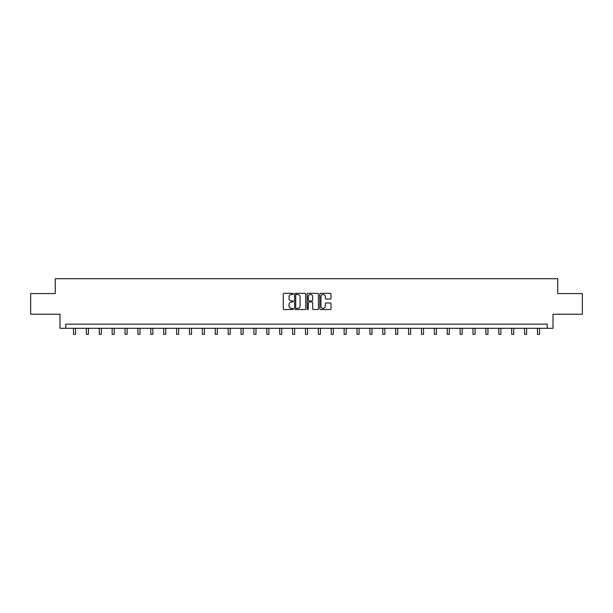 <?xml version="1.0" encoding="UTF-8"?>
<svg xmlns="http://www.w3.org/2000/svg" width="613" height="613" viewBox="0 0 613 613"><rect width="100%" height="100%" fill="white"/><g stroke="black" fill="none" stroke-linecap="round" stroke-linejoin="round"><path stroke-width="0.92" d="M293.282 293.888A0.567 0.567 0 0 0 292.715 293.32L284.095 293.32A0.812 0.812 0 0 0 283.29 294.133L283.29 308.73A0.812 0.812 0 0 0 284.095 309.542L292.715 309.542A0.567 0.567 0 0 0 293.282 308.975A0.567 0.567 0 0 0 292.715 308.408L291.596 308.408A2.598 2.598 0 0 1 289.007 305.81L289.007 304.592A2.598 2.598 0 0 1 291.596 302.002L292.715 302.002A0.567 0.567 0 0 0 293.282 301.435A0.567 0.567 0 0 0 292.715 300.86L291.596 300.86A2.598 2.598 0 0 1 289.007 298.27L289.007 297.052A2.598 2.598 0 0 1 291.596 294.455L292.715 294.455A0.567 0.567 0 0 0 293.282 293.888M330.2 299.037A0.812 0.812 0 0 0 331.012 298.232L331.012 294.133A0.812 0.812 0 0 0 330.2 293.32L320.63 293.32A0.812 0.812 0 0 0 319.817 294.133L319.817 308.73A0.812 0.812 0 0 0 320.63 309.542L330.2 309.542A0.812 0.812 0 0 0 331.012 308.73L331.012 303.78A0.812 0.812 0 0 0 330.2 302.975L326.101 302.975A0.812 0.812 0 0 0 325.296 303.78L325.296 306.239A2.168 2.168 0 0 1 323.128 308.408A2.168 2.168 0 0 1 320.951 306.239L320.951 296.631A2.168 2.168 0 0 1 323.128 294.455A2.168 2.168 0 0 1 325.296 296.631L325.296 298.232A0.812 0.812 0 0 0 326.101 299.037L330.2 299.037M547.24 328.284L553.026 328.284L553.026 314.239L582.35 314.239L582.35 293.581L557.73 293.581L557.73 278.716L55.27 278.716L55.27 293.581L30.65 293.581L30.65 314.239L59.974 314.239L59.974 328.284L547.24 328.284L547.24 324.154L65.76 324.154L65.76 328.284M305.787 294.133A0.812 0.812 0 0 0 304.983 293.32L295.412 293.32A0.812 0.812 0 0 0 294.6 294.133L294.6 308.73A0.812 0.812 0 0 0 295.412 309.542L304.983 309.542A0.812 0.812 0 0 0 305.787 308.73L305.787 294.133M308.017 293.32L317.588 293.32A0.812 0.812 0 0 1 318.4 294.133L318.4 308.73A0.812 0.812 0 0 1 317.588 309.542L313.496 309.542A0.812 0.812 0 0 1 312.684 308.73L312.684 302.807A0.812 0.812 0 0 0 311.871 302.002L309.159 302.002A0.812 0.812 0 0 0 308.347 302.807L308.347 308.975A0.567 0.567 0 0 1 307.78 309.542A0.567 0.567 0 0 1 307.213 308.975L307.213 294.133A0.812 0.812 0 0 1 308.017 293.32M296.301 294.455A0.567 0.567 0 0 0 295.734 295.022L295.734 307.841A0.567 0.567 0 0 0 296.301 308.408L297.481 308.408A2.598 2.598 0 0 0 300.071 305.81L300.071 297.052A2.598 2.598 0 0 0 297.481 294.455L296.301 294.455M312.684 296.669A2.168 2.168 0 0 0 310.515 294.501A2.168 2.168 0 0 0 308.347 296.669L308.347 300.056A0.812 0.812 0 0 0 309.159 300.86L311.871 300.86A0.812 0.812 0 0 0 312.684 300.056L312.684 296.669M73.483 328.284L73.483 334.284L75.552 334.284L75.552 328.284M86.372 328.284L86.372 334.284L88.441 334.284L88.441 328.284M99.26 328.284L99.26 334.284L101.329 334.284L101.329 328.284M112.148 328.284L112.148 334.284L114.217 334.284L114.217 328.284M125.037 328.284L125.037 334.284L127.106 334.284L127.106 328.284M137.925 328.284L137.925 334.284L139.994 334.284L139.994 328.284M150.813 328.284L150.813 334.284L152.875 334.284L152.875 328.284M163.702 328.284L163.702 334.284L165.763 334.284L165.763 328.284M176.59 328.284L176.59 334.284L178.651 334.284L178.651 328.284M189.478 328.284L189.478 334.284L191.54 334.284L191.54 328.284M202.367 328.284L202.367 334.284L204.428 334.284L204.428 328.284M215.255 328.284L215.255 334.284L217.316 334.284L217.316 328.284M228.143 328.284L228.143 334.284L230.204 334.284L230.204 328.284M241.032 328.284L241.032 334.284L243.093 334.284L243.093 328.284M253.912 328.284L253.912 334.284L255.981 334.284L255.981 328.284M266.801 328.284L266.801 334.284L268.869 334.284L268.869 328.284M279.689 328.284L279.689 334.284L281.758 334.284L281.758 328.284M292.577 328.284L292.577 334.284L294.646 334.284L294.646 328.284M305.466 328.284L305.466 334.284L307.534 334.284L307.534 328.284M318.354 328.284L318.354 334.284L320.423 334.284L320.423 328.284M331.242 328.284L331.242 334.284L333.311 334.284L333.311 328.284M344.131 328.284L344.131 334.284L346.199 334.284L346.199 328.284M357.019 328.284L357.019 334.284L359.088 334.284L359.088 328.284M369.907 328.284L369.907 334.284L371.968 334.284L371.968 328.284M382.796 328.284L382.796 334.284L384.857 334.284L384.857 328.284M395.684 328.284L395.684 334.284L397.745 334.284L397.745 328.284M408.572 328.284L408.572 334.284L410.633 334.284L410.633 328.284M421.46 328.284L421.46 334.284L423.522 334.284L423.522 328.284M434.349 328.284L434.349 334.284L436.41 334.284L436.41 328.284M447.237 328.284L447.237 334.284L449.298 334.284L449.298 328.284M460.125 328.284L460.125 334.284L462.187 334.284L462.187 328.284M473.006 328.284L473.006 334.284L475.075 334.284L475.075 328.284M485.894 328.284L485.894 334.284L487.963 334.284L487.963 328.284M498.783 328.284L498.783 334.284L500.852 334.284L500.852 328.284M511.671 328.284L511.671 334.284L513.74 334.284L513.74 328.284M524.559 328.284L524.559 334.284L526.628 334.284L526.628 328.284M537.448 328.284L537.448 334.284L539.517 334.284L539.517 328.284"/></g></svg>
